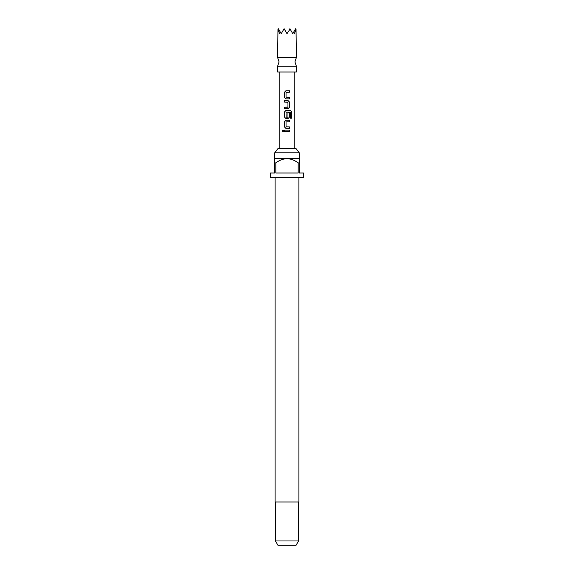 <?xml version="1.0" encoding="UTF-8"?>
<svg xmlns="http://www.w3.org/2000/svg" width="574" height="574" viewBox="0 0 574 574"><rect width="100%" height="100%" fill="white"/><g stroke="black" fill="none" stroke-linecap="round" stroke-linejoin="round"><path stroke-width="0.86" d="M282.221 130.886L282.975 129.946L283.8 130.886L282.975 131.826L282.221 130.886L283.018 129.954M296.378 66.218L277.622 66.218L279.064 61.892L277.622 57.558L296.378 57.558L294.936 61.892L296.378 66.218L296.378 71.994L277.622 71.994L277.622 66.218M277.622 57.558L277.959 29.36L279.61 33.701L280.37 32.209L281.231 33.701L284.116 28.7L287 33.701L290.085 29.044L292.769 33.701L293.63 32.209L294.39 33.701L296.041 29.36L296.378 57.558M274.738 152.799L278.046 148.472L295.954 148.472L299.262 152.799L274.738 152.799L274.738 162.901L275.821 162.901L275.821 173.004L298.179 173.004L298.179 162.901L299.262 162.901L299.262 173.004L303.596 173.004L303.596 177.33L270.404 177.33L270.404 173.004L274.738 173.004L274.738 162.901M275.097 177.33L275.097 502.006L298.903 502.006L298.903 177.33M299.262 162.901L299.262 158.575L274.738 158.575M298.545 540.973L296.048 545.3L277.952 545.3L275.455 540.973L298.545 540.973L298.545 502.006M287 90.749L289.454 90.749L289.454 92.256L286.031 92.357L286.039 97.25L289.447 97.35L289.447 98.872L285.931 98.864L284.546 97.451L284.561 92.156L285.931 90.749L287 90.749L285.931 90.749M287 100.586L288.055 100.586L289.44 102L289.447 107.302L288.055 108.716L284.553 108.716L284.553 107.202L287.954 107.101L287.954 102.201L284.553 102.1L284.553 100.586L287 100.586L284.553 100.586M287 110.438L290.58 110.438L291.75 111.851L291.75 118.215L290.494 118.215L290.408 112.117L286.039 112.217L286.139 117.218L287.954 117.118L287.954 112.805L289.447 112.805L289.447 117.153L288.055 118.567L285.931 118.567L284.553 117.153L284.553 111.851L285.931 110.438L290.58 110.438M287 120.282L289.447 120.282L289.447 121.796L286.039 121.903L286.039 126.797L289.447 126.897L289.447 128.411L287 128.418L285.938 128.418L284.539 127.005L284.546 121.695L285.931 120.282L287 120.282L285.931 120.282M287 130.133L289.447 130.133L289.447 131.647L284.553 131.647L284.568 130.133L287 130.133L284.568 130.133M275.821 162.901C279.158 160.354 282.882 158.912 287 158.575C291.147 158.926 294.871 160.368 298.179 162.901M289.504 29.36L289.884 28.7L290.085 29.044M283.915 29.044L284.496 29.36M278.139 29.044L278.34 28.7L280.37 32.209M293.63 32.209L295.66 28.7L295.861 29.044M287 131.647L284.553 131.647M284.604 131.647L284.618 130.133M289.396 130.133L289.396 131.647M283.018 131.819L282.322 130.886M285.96 128.418L284.539 127.005M289.396 126.897L289.447 128.411M289.396 128.411L287 128.418M286.153 126.897L287 126.897M289.396 120.282L289.447 121.796M289.396 121.796L287 121.796M284.589 127.005L284.546 121.695M284.596 121.695L285.952 120.282M290.509 110.438L291.657 111.851L291.75 118.215M291.657 118.215L290.422 118.215M285.952 118.567L284.604 117.153L284.553 111.851M284.604 111.851L285.952 110.438M287.933 112.805L289.396 112.805L289.396 117.153L288.055 118.567L287 118.567M287 117.218L287.832 117.218M290.336 112.117L286.153 112.117M288.033 100.586L289.396 102L289.447 107.302M289.396 107.302L288.033 108.716L284.604 108.716L284.604 107.202L287.832 107.202M287 102.1L284.553 102.1M284.604 102.1L284.604 100.586M287.832 102.1L287.187 102.1M287 98.864L285.952 98.864L284.546 97.451M287 97.35L289.447 97.35M289.396 97.35L289.396 98.872M286.146 92.256L287 92.256M289.404 90.749L289.404 92.256M284.596 97.451L284.561 92.156M284.604 92.156L285.952 90.749M299.262 158.575L299.262 152.799M294.218 71.994L294.218 148.472M279.782 71.994L279.782 148.472M275.455 540.973L275.455 502.006"/></g></svg>
